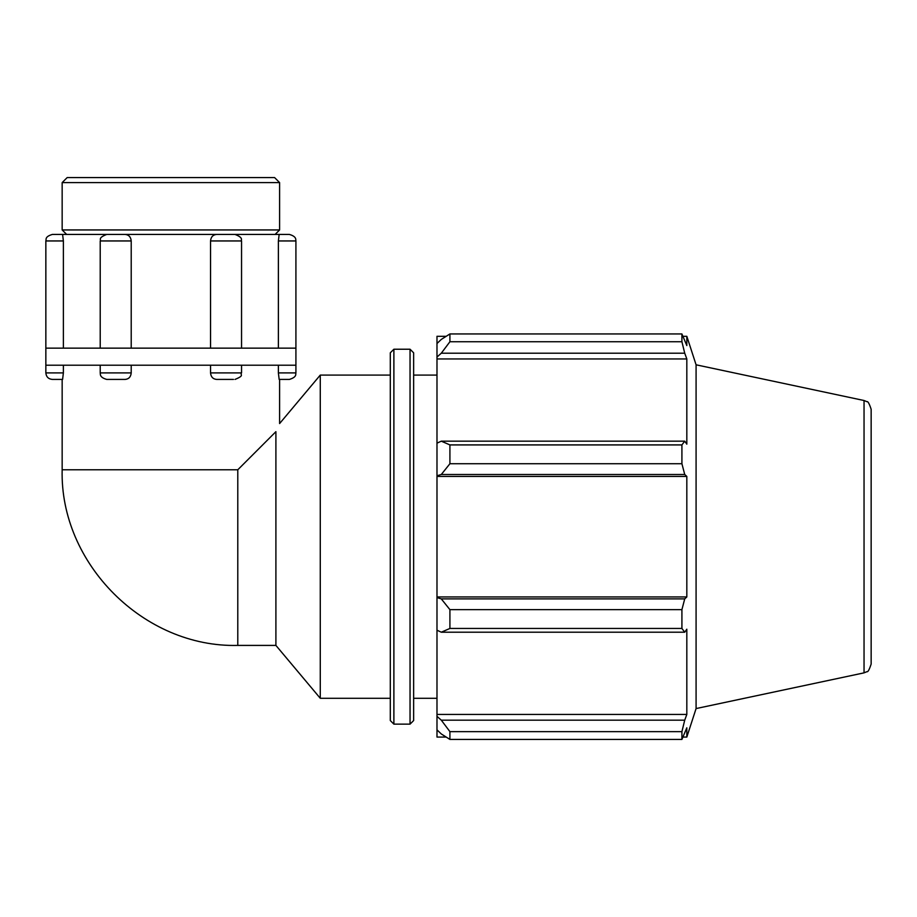 <?xml version="1.0" encoding="UTF-8"?>
<svg xmlns="http://www.w3.org/2000/svg" width="917" height="917" viewBox="0 0 917 917"><rect width="100%" height="100%" fill="white"/><g stroke="black" fill="none" stroke-linecap="round" stroke-linejoin="round"><path stroke-width="1.38" d="M125.205 379.42C128.827 379.042 130.833 376.864 131.211 372.898L100.217 372.898C100.572 373.769 99.002 377.277 106.739 379.42L125.205 379.42M108.275 379.42L106.739 379.42M131.211 365.207L131.211 372.898M62.597 379.42L63.376 372.898L45.85 372.898C46.24 376.864 48.406 379.042 52.372 379.42L62.597 379.42M237.79 469.779L237.79 645.408L275.902 645.408L275.902 431.666C280.785 420.937 280.785 420.937 275.902 431.666L237.79 469.779L62.161 469.779L62.161 379.42L52.372 379.42M63.376 365.207L63.376 372.898M278.378 348.151L278.378 240.953L279.158 234.431L289.394 234.431L52.372 234.431L62.597 234.431L63.376 240.953L45.85 240.953L45.85 365.207L295.916 365.207L295.916 372.898L278.378 372.898L279.158 379.42L289.394 379.42L279.605 379.42L279.605 423.551L320.274 375.087L320.274 698.284L390.298 698.284M278.378 372.898L278.378 365.207M241.549 365.207L241.549 372.898L210.543 372.898C210.933 376.864 212.927 379.042 216.561 379.42L233.491 379.42M210.543 372.898L210.543 365.207M210.543 348.151L210.543 240.953C210.921 236.999 212.927 234.821 216.561 234.431L275.111 234.431L279.605 229.949L62.161 229.949L66.643 234.431L125.205 234.431C128.827 234.821 130.833 236.987 131.211 240.953L131.211 348.151M63.376 240.953L63.376 348.151M45.85 348.151L295.916 348.151L295.916 240.953C295.503 240.082 297.246 236.701 289.394 234.431M441.295 632.203L449.915 628.454L449.915 609.645L441.295 598.893L436.985 597.586L436.985 630.208L441.295 632.203L684.724 632.203L681.916 628.454L449.915 628.454M436.985 597.586L436.985 475.785L441.295 474.49L449.915 463.727L449.915 444.917L441.295 441.169L436.985 443.163L436.985 475.785M436.985 443.163L436.985 357.034L441.295 353.205L449.915 341.743L449.915 333.948L441.295 339.416L436.985 343.52L436.985 357.034M436.985 343.52L436.985 336.298L446.155 336.298M446.155 737.073L436.985 737.073L436.985 729.852L441.295 733.967L449.915 739.423L449.915 731.64L441.295 720.166L436.985 716.337L436.985 729.852M436.985 716.337L436.985 630.208M436.985 596.944L686.822 596.944L684.724 598.893L441.295 598.893M449.915 609.645L681.916 609.645L684.724 598.893M436.985 714.435L686.822 714.435L684.724 720.166L441.295 720.166M449.915 731.64L681.916 731.64L684.724 720.166M864.043 400.511L866.966 401.703C867.918 401.165 869.316 403.698 871.15 409.291L871.15 664.08C869.316 669.685 867.918 672.207 866.966 671.668L864.043 672.86L864.043 400.511L696.083 364.806L686.822 336.298L686.822 345.571L681.916 333.948L681.916 341.743L449.915 341.743M449.915 333.948L681.916 333.948M441.295 353.205L684.724 353.205L686.822 358.948L686.822 444.16L684.724 441.169L441.295 441.169M449.915 444.917L681.916 444.917L684.724 441.169M696.083 364.806L696.083 708.566L686.822 737.073L686.822 727.8L681.916 739.423L449.915 739.423M684.724 353.205L681.916 341.743M681.916 444.917L681.916 463.727L449.915 463.727M441.295 474.49L684.724 474.49L681.916 463.727M684.724 474.49L686.822 476.427L686.822 596.944M681.916 609.645L681.916 628.454M684.724 632.203L686.822 629.211L686.822 714.435M681.916 731.64L681.916 739.423M436.985 476.427L686.822 476.427M436.985 358.948L686.822 358.948M413.636 720.556L413.636 352.816L410.048 349.228L410.048 724.143L413.636 720.556M410.048 724.143L393.886 724.143L393.886 349.228L410.048 349.228M393.886 349.228L390.298 352.816L390.298 720.556L393.886 724.143M320.274 375.087L390.298 375.087M413.636 375.087L436.985 375.087M62.161 182.598L279.605 182.598L274.584 177.577L67.182 177.577L62.161 182.598L62.161 229.949M278.378 240.953L295.916 240.953M210.543 240.953L241.549 240.953C240.609 240.105 244.174 237.927 235.027 234.431M106.739 234.431C97.477 237.996 101.329 239.727 100.217 240.953L131.211 240.953M100.217 365.207L100.217 372.898M45.85 365.207L45.85 372.898M295.916 372.898C295.389 373.815 297.498 376.933 289.394 379.42M241.549 372.898C239.692 375.053 245.16 375.248 235.027 379.42M45.85 240.953C46.48 239.52 44.463 236.758 52.372 234.431M241.549 240.953L241.549 348.151M100.217 240.953L100.217 348.151M62.161 469.779C59.72 563.611 143.958 647.849 237.79 645.408M683.142 737.073L686.822 737.073M683.142 336.298L686.822 336.298M864.043 672.86L696.083 708.566M275.902 645.408L320.274 698.284M413.636 698.284L436.985 698.284M279.605 229.949L279.605 182.598M295.916 365.207L295.916 348.151"/></g></svg>
